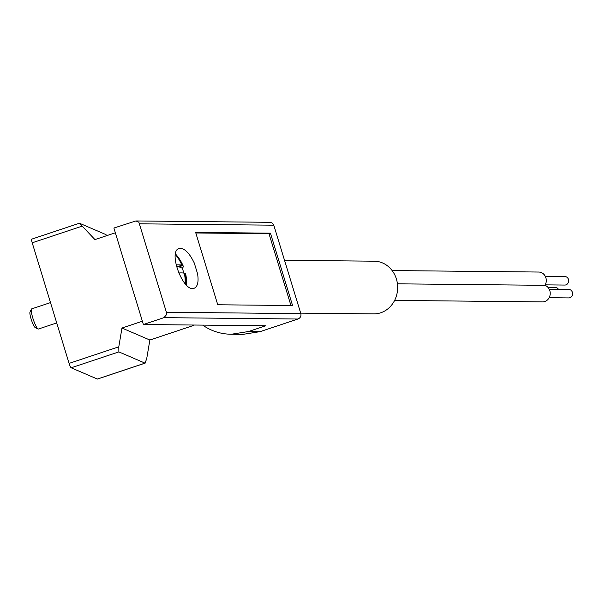 <?xml version="1.0" encoding="UTF-8"?>
<svg xmlns="http://www.w3.org/2000/svg" width="600" height="600" viewBox="0 0 600 600"><rect width="100%" height="100%" fill="white"/><g stroke="black" fill="none" stroke-linecap="round" stroke-linejoin="round"><path stroke-width="0.9" d="M31.86 239.153A4.252 0.712 71.5 0 0 31.74 239.138A4.252 0.712 71.5 0 0 32.213 242.798L69.09 363.397A4.252 0.712 71.5 0 0 71.19 367.793L97.335 379.043A4.252 0.712 71.5 0 0 97.448 379.05A4.252 0.712 71.5 0 0 97.538 378.975M178.65 272.978A42.285 6.195 -17 0 1 184.35 273.24A42.443 41.37 113.3 0 1 185.123 283.733M175.365 254.52A42.443 41.37 113.3 0 1 181.89 265.2A42.285 6.195 163 0 0 176.055 264.945M183.885 273.127A18.525 3.12 71.5 0 0 182.295 268.222A42.285 6.195 163 0 0 183.24 266.115A42.285 6.195 163 0 0 182.76 265.575A42.443 41.37 -66.7 0 0 175.455 253.987M185.962 284.64A42.443 41.37 -66.7 0 0 185.22 273.615A42.285 6.195 -17 0 1 185.752 274.327A42.495 42.495 0 0 1 186.488 285.165M176.212 265.605L178.163 266.445L181.89 265.2M182.76 265.575L179.04 266.82L182.295 268.222M184.47 273.862L185.22 273.615M203.093 325.41C211.478 331.125 220.853 334.08 231.21 334.26L248.483 331.53L265.763 325.763L143.392 324.517L163.958 317.655L166.972 314.138L138.87 222.218L135.9 220.95L113.895 228.038L143.392 324.517M142.38 321.225L121.98 328.035L118.792 346.815L118.875 351.885L145.02 363.135L146.685 358.815L149.865 340.028L193.965 325.32M135.9 220.95L269.888 222.308L272.017 222.907L273.788 225.188L300.832 313.627C301.327 316.147 300.368 317.947 297.945 319.02L260.1 331.65L242.827 334.38L231.21 334.26M195.638 232.403L217.755 304.77L292.567 305.528L270.442 233.167L195.638 232.403M197.61 273.923L194.28 263.032C189.255 252.638 184.2 247.785 179.108 248.49C167.625 251.243 183.382 292.95 194.145 288.278C197.625 286.695 198.788 281.91 197.61 273.923M115.343 232.785L94.935 239.587L79.448 223.222L105.69 234.487L107.047 235.553M121.98 328.035L149.865 340.028M284.52 260.28L374.265 261.195A26.348 23.655 90.6 0 1 397.365 283.335A26.348 23.655 90.6 0 1 381.615 312.465A26.348 23.655 90.6 0 1 373.733 313.89L300.683 313.147M179.04 266.82L178.852 266.212M56.715 322.928L38.362 329.048A10.627 1.792 -108.5 0 1 38.025 328.995A10.627 1.792 -108.5 0 1 33.3 319.538A10.627 1.792 -108.5 0 1 31.395 309.135A10.627 1.792 -108.5 0 1 31.635 308.895L50.498 302.603M38.025 328.995L35.16 327.517A8.28 1.395 -108.5 0 1 31.485 320.145A8.28 1.395 -108.5 0 1 30 312.038L31.395 309.135M392.115 270.555L538.74 272.04A8.498 7.635 90.6 0 1 545.423 276.6A8.498 7.635 90.6 0 1 544.957 285.322L397.425 283.822M544.957 285.322A8.498 7.635 90.6 0 1 550.118 294.772A8.498 7.635 90.6 0 1 542.498 301.905L394.62 300.397M545.31 276.36L564.877 276.555A4.252 3.817 90.6 0 1 568.605 280.125A4.252 3.817 90.6 0 1 566.07 284.827A4.252 3.817 90.6 0 1 564.795 285.06L545.22 284.858M547.928 287.325L555.285 287.4A4.252 3.817 90.6 0 1 558.442 289.32M549.24 289.222L568.815 289.425A4.252 3.817 90.6 0 1 572.543 292.995A4.252 3.817 90.6 0 1 570 297.69A4.252 3.817 90.6 0 1 568.725 297.923L549.15 297.72M290.947 305.513L269.002 233.715L195.81 232.972M269.002 233.715L270.442 233.167M273.788 225.188L139.065 223.815M300.832 313.627L166.11 312.255M297.945 319.02L163.958 317.655M260.1 331.65L248.483 331.53M81.922 226.215L32.213 242.798M118.792 346.815L69.09 363.397M118.875 351.885L71.19 367.793M145.02 363.135L97.335 379.043M183.24 266.115A42.495 42.495 0 0 0 175.462 253.942M79.448 223.222L31.74 239.138M145.155 363.135L97.448 379.05"/></g></svg>
